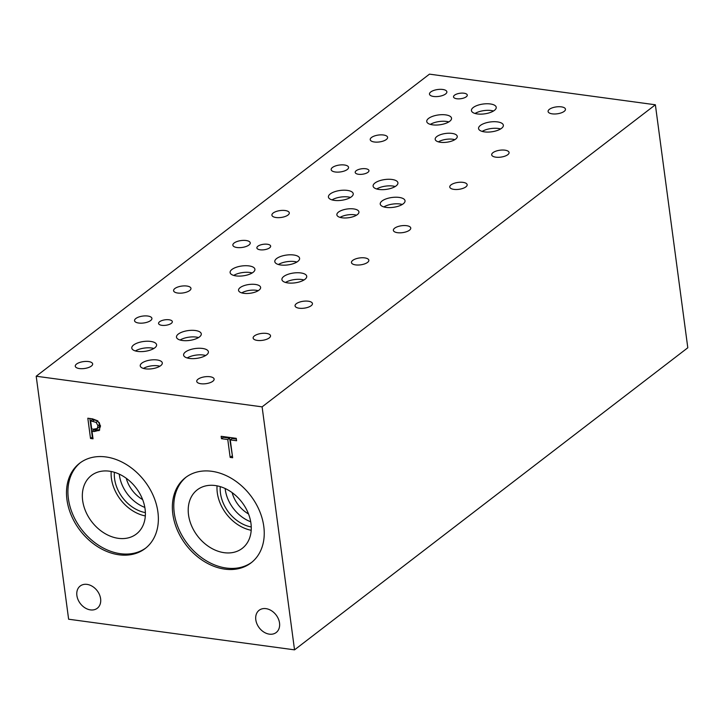 <?xml version="1.0" encoding="UTF-8"?>
<svg xmlns="http://www.w3.org/2000/svg" width="724" height="724" viewBox="0 0 724 724"><rect width="100%" height="100%" fill="white"/><g stroke="black" fill="none" stroke-linecap="round" stroke-linejoin="round"><path stroke-width="1.09" d="M262.106 406.861L294.532 649.853L68.626 619.219L36.2 376.227L262.106 406.861L655.374 104.781L429.468 74.147L36.2 376.227M90.636 420.888L91.713 428.961L93.414 429.196L97.269 428.527L97.939 425.667L96.165 422.4L90.636 420.888L92.455 419.495L97.984 420.997M99.088 427.124L96.962 428.816L99.088 427.124L99.758 424.264L99.179 422.4M99.487 430.21L94.138 431.549L92.011 431.26L93.025 438.807L90.518 438.473L87.821 418.219L92.545 418.861L97.64 420.798L100.536 425.938L98.944 430.699M90.518 438.473L92.346 437.07L89.867 418.499M92.799 437.133L92.346 437.07M92.011 431.26L93.839 429.866L99.758 429.884M224.829 569.145A53.784 40.625 52.5 0 1 177.299 530.022A53.784 40.625 52.5 0 1 185.543 477.569A53.784 40.625 52.5 0 1 211.779 471.297A53.784 40.625 52.5 0 1 259.31 510.411A53.784 40.625 52.5 0 1 251.065 562.865A53.784 40.625 52.5 0 1 224.829 569.145M118.953 554.783A53.784 40.625 52.5 0 1 71.423 515.669A53.784 40.625 52.5 0 1 79.667 463.215A53.784 40.625 52.5 0 1 105.903 456.944A53.784 40.625 52.5 0 1 153.434 496.058A53.784 40.625 52.5 0 1 145.189 548.511A53.784 40.625 52.5 0 1 118.953 554.783M100.609 598.748A14.027 10.598 52.5 0 1 97.288 608.26A14.027 10.598 52.5 0 1 85.007 607.852A14.027 10.598 52.5 0 1 76.889 595.526A14.027 10.598 52.5 0 1 80.201 586.015A14.027 10.598 52.5 0 1 92.482 586.422A14.027 10.598 52.5 0 1 100.609 598.748M279.527 623.002A14.027 10.598 52.5 0 1 276.206 632.514A14.027 10.598 52.5 0 1 263.925 632.115A14.027 10.598 52.5 0 1 255.807 619.789A14.027 10.598 52.5 0 1 259.12 610.278A14.027 10.598 52.5 0 1 271.4 610.676A14.027 10.598 52.5 0 1 279.527 623.002M232.657 457.74L230.16 457.405L227.779 439.549L221.463 438.69L221.146 436.301L236.277 438.346L236.594 440.744L230.277 439.893L232.657 457.74M232.44 456.066L229.599 438.147L223.282 437.296L223.182 436.572M230.16 457.405L231.979 456.002M230.277 439.893L232.096 438.491L236.368 439.07M221.463 438.69L223.282 437.296M227.779 439.549L229.599 438.147M294.532 649.853L687.8 347.773L655.374 104.781M145.895 547.95A53.784 40.625 52.5 0 1 120.392 553.688A53.784 40.625 52.5 0 1 73.088 515.108A53.784 40.625 52.5 0 1 80.391 462.672M118.338 538.33A36.906 27.883 52.5 0 1 85.722 511.488A36.906 27.883 52.5 0 1 91.378 475.496A36.906 27.883 52.5 0 1 109.378 471.188A36.906 27.883 52.5 0 1 142.004 498.031A36.906 27.883 52.5 0 1 136.347 534.031A36.906 27.883 52.5 0 1 118.338 538.33M145.325 515.931A36.906 27.883 52.5 0 1 111.179 471.487M145.379 512.619A33.168 25.059 52.5 0 1 114.392 472.283M144.836 507.415A33.168 25.059 52.5 0 1 119.279 474.157M126.266 478.283A27.829 21.023 -127.5 0 0 142.646 499.596M248.522 513.959A27.829 21.023 52.5 0 1 232.142 492.637M251.771 562.304A53.784 40.625 52.5 0 1 226.268 568.041A53.784 40.625 52.5 0 1 178.964 529.461A53.784 40.625 52.5 0 1 186.267 477.026M224.223 552.693A36.906 27.883 52.5 0 1 191.598 525.85A36.906 27.883 52.5 0 1 197.254 489.849A36.906 27.883 52.5 0 1 215.263 485.542A36.906 27.883 52.5 0 1 247.879 512.384A36.906 27.883 52.5 0 1 242.223 548.385A36.906 27.883 52.5 0 1 224.223 552.693M251.201 530.285A36.906 27.883 52.5 0 1 217.055 485.84M251.255 526.981A33.168 25.059 52.5 0 1 220.268 486.637M250.712 521.778A33.168 25.059 52.5 0 1 225.155 488.51M88.518 361.557A8.769 3.484 172.4 0 1 92.654 363.901A8.769 3.484 172.4 0 1 88.409 367.575A8.769 3.484 172.4 0 1 79.405 368.561A8.769 3.484 172.4 0 1 75.269 366.217A8.769 3.484 172.4 0 1 79.513 362.543A8.769 3.484 172.4 0 1 88.518 361.557M266.387 333.411A8.769 3.484 172.4 0 1 270.523 335.746A8.769 3.484 172.4 0 1 266.278 339.429A8.769 3.484 172.4 0 1 257.273 340.407A8.769 3.484 172.4 0 1 253.138 338.072A8.769 3.484 172.4 0 1 257.382 334.388A8.769 3.484 172.4 0 1 266.387 333.411M186.837 286.034A8.769 3.484 172.4 0 1 190.973 288.378A8.769 3.484 172.4 0 1 186.729 292.053A8.769 3.484 172.4 0 1 177.724 293.039A8.769 3.484 172.4 0 1 173.588 290.695A8.769 3.484 172.4 0 1 177.833 287.021A8.769 3.484 172.4 0 1 186.837 286.034M364.706 257.889A8.769 3.484 172.4 0 1 368.842 260.233A8.769 3.484 172.4 0 1 364.597 263.907A8.769 3.484 172.4 0 1 355.593 264.894A8.769 3.484 172.4 0 1 351.457 262.55A8.769 3.484 172.4 0 1 355.701 258.875A8.769 3.484 172.4 0 1 364.706 257.889M285.156 210.521A8.769 3.484 172.4 0 1 289.292 212.856A8.769 3.484 172.4 0 1 285.048 216.539A8.769 3.484 172.4 0 1 276.043 217.517A8.769 3.484 172.4 0 1 271.907 215.182A8.769 3.484 172.4 0 1 276.152 211.499A8.769 3.484 172.4 0 1 285.156 210.521M463.025 182.367A8.769 3.484 172.4 0 1 467.161 184.71A8.769 3.484 172.4 0 1 462.917 188.385A8.769 3.484 172.4 0 1 453.903 189.371A8.769 3.484 172.4 0 1 449.767 187.027A8.769 3.484 172.4 0 1 454.011 183.353A8.769 3.484 172.4 0 1 463.025 182.367M406.626 225.689A8.769 3.484 172.4 0 1 410.761 228.033A8.769 3.484 172.4 0 1 406.517 231.707A8.769 3.484 172.4 0 1 397.503 232.694A8.769 3.484 172.4 0 1 393.367 230.35A8.769 3.484 172.4 0 1 397.612 226.675A8.769 3.484 172.4 0 1 406.626 225.689M344.425 164.991A8.769 3.484 172.4 0 1 348.561 167.335A8.769 3.484 172.4 0 1 344.316 171.009A8.769 3.484 172.4 0 1 335.312 171.995A8.769 3.484 172.4 0 1 331.167 169.651A8.769 3.484 172.4 0 1 335.411 165.977A8.769 3.484 172.4 0 1 344.425 164.991M308.306 301.211A8.769 3.484 172.4 0 1 312.442 303.555A8.769 3.484 172.4 0 1 308.198 307.229A8.769 3.484 172.4 0 1 299.193 308.216A8.769 3.484 172.4 0 1 295.057 305.872A8.769 3.484 172.4 0 1 299.302 302.198A8.769 3.484 172.4 0 1 308.306 301.211M246.106 240.513A8.769 3.484 172.4 0 1 250.242 242.857A8.769 3.484 172.4 0 1 245.997 246.531A8.769 3.484 172.4 0 1 236.992 247.518A8.769 3.484 172.4 0 1 232.857 245.174A8.769 3.484 172.4 0 1 237.101 241.499A8.769 3.484 172.4 0 1 246.106 240.513M209.987 376.733A8.769 3.484 172.4 0 1 214.123 379.068A8.769 3.484 172.4 0 1 209.879 382.752A8.769 3.484 172.4 0 1 200.874 383.729A8.769 3.484 172.4 0 1 196.738 381.394A8.769 3.484 172.4 0 1 200.982 377.711A8.769 3.484 172.4 0 1 209.987 376.733M147.787 316.035A8.769 3.484 172.4 0 1 151.922 318.37A8.769 3.484 172.4 0 1 147.678 322.053A8.769 3.484 172.4 0 1 138.673 323.031A8.769 3.484 172.4 0 1 134.537 320.696A8.769 3.484 172.4 0 1 138.782 317.012A8.769 3.484 172.4 0 1 147.787 316.035M258.197 290.704A11.132 4.416 -7.6 0 0 256.151 290.279A11.132 4.416 -7.6 0 0 241.753 292.903M255.364 284.442A11.132 4.416 172.4 0 1 260.613 287.41A11.132 4.416 172.4 0 1 255.228 292.071A11.132 4.416 172.4 0 1 243.798 293.32A11.132 4.416 172.4 0 1 238.549 290.351A11.132 4.416 172.4 0 1 243.943 285.681A11.132 4.416 172.4 0 1 255.364 284.442M454.826 139.669A11.132 4.416 -7.6 0 0 452.781 139.243A11.132 4.416 -7.6 0 0 438.391 141.859M452.002 133.397A11.132 4.416 172.4 0 1 457.251 136.365A11.132 4.416 172.4 0 1 451.867 141.035A11.132 4.416 172.4 0 1 440.436 142.284A11.132 4.416 172.4 0 1 435.187 139.316A11.132 4.416 172.4 0 1 440.572 134.646A11.132 4.416 172.4 0 1 452.002 133.397M356.507 215.182A11.132 4.416 -7.6 0 0 354.461 214.766A11.132 4.416 -7.6 0 0 340.072 217.381M353.683 208.919A11.132 4.416 172.4 0 1 358.932 211.888A11.132 4.416 172.4 0 1 353.547 216.557A11.132 4.416 172.4 0 1 342.117 217.806A11.132 4.416 172.4 0 1 336.868 214.829A11.132 4.416 172.4 0 1 342.253 210.168A11.132 4.416 172.4 0 1 353.683 208.919M159.877 366.226A11.132 4.416 -7.6 0 0 157.832 365.801A11.132 4.416 -7.6 0 0 143.442 368.416M157.054 359.955A11.132 4.416 172.4 0 1 162.303 362.932A11.132 4.416 172.4 0 1 156.909 367.593A11.132 4.416 172.4 0 1 145.488 368.842A11.132 4.416 172.4 0 1 140.239 365.873A11.132 4.416 172.4 0 1 145.624 361.204A11.132 4.416 172.4 0 1 157.054 359.955M205.679 355.502A12.507 4.968 -7.6 0 0 203.381 355.022A12.507 4.968 -7.6 0 0 187.199 357.964M202.503 348.452A12.507 4.968 172.4 0 1 208.403 351.792A12.507 4.968 172.4 0 1 202.349 357.041A12.507 4.968 172.4 0 1 189.498 358.443A12.507 4.968 172.4 0 1 183.606 355.104A12.507 4.968 172.4 0 1 189.661 349.855A12.507 4.968 172.4 0 1 202.503 348.452M252.187 272.957A12.507 4.968 -7.6 0 0 249.889 272.477A12.507 4.968 -7.6 0 0 233.707 275.419M249.011 265.907A12.507 4.968 172.4 0 1 254.911 269.247A12.507 4.968 172.4 0 1 248.857 274.496A12.507 4.968 172.4 0 1 236.006 275.898A12.507 4.968 172.4 0 1 230.114 272.559A12.507 4.968 172.4 0 1 236.169 267.31A12.507 4.968 172.4 0 1 249.011 265.907M296.876 262.043A12.507 4.968 -7.6 0 0 294.577 261.563A12.507 4.968 -7.6 0 0 278.396 264.504M293.7 254.993A12.507 4.968 172.4 0 1 299.6 258.332A12.507 4.968 172.4 0 1 293.546 263.581A12.507 4.968 172.4 0 1 280.695 264.984A12.507 4.968 172.4 0 1 274.803 261.645A12.507 4.968 172.4 0 1 280.849 256.396A12.507 4.968 172.4 0 1 293.7 254.993M402.309 204.458A12.507 4.968 -7.6 0 0 400.01 203.987A12.507 4.968 -7.6 0 0 383.838 206.928M399.132 197.417A12.507 4.968 172.4 0 1 405.033 200.756A12.507 4.968 172.4 0 1 398.978 205.996A12.507 4.968 172.4 0 1 386.136 207.399A12.507 4.968 172.4 0 1 380.236 204.059A12.507 4.968 172.4 0 1 386.29 198.819A12.507 4.968 172.4 0 1 399.132 197.417M448.817 121.913A12.507 4.968 -7.6 0 0 446.518 121.442A12.507 4.968 -7.6 0 0 430.346 124.383M445.64 114.872A12.507 4.968 172.4 0 1 451.541 118.211A12.507 4.968 172.4 0 1 445.486 123.451A12.507 4.968 172.4 0 1 432.644 124.854A12.507 4.968 172.4 0 1 426.744 121.514A12.507 4.968 172.4 0 1 432.798 116.274A12.507 4.968 172.4 0 1 445.64 114.872M493.506 110.998A12.507 4.968 -7.6 0 0 491.207 110.528A12.507 4.968 -7.6 0 0 475.034 113.469M490.329 103.957A12.507 4.968 172.4 0 1 496.23 107.288A12.507 4.968 172.4 0 1 490.175 112.537A12.507 4.968 172.4 0 1 477.333 113.94A12.507 4.968 172.4 0 1 471.433 110.6A12.507 4.968 172.4 0 1 477.487 105.351A12.507 4.968 172.4 0 1 490.329 103.957M500.628 128.944A12.507 4.968 -7.6 0 0 498.329 128.465A12.507 4.968 -7.6 0 0 482.157 131.406M497.451 121.894A12.507 4.968 172.4 0 1 503.352 125.234A12.507 4.968 172.4 0 1 497.298 130.483A12.507 4.968 172.4 0 1 484.456 131.877A12.507 4.968 172.4 0 1 478.555 128.546A12.507 4.968 172.4 0 1 484.609 123.297A12.507 4.968 172.4 0 1 497.451 121.894M395.195 186.52A12.507 4.968 -7.6 0 0 392.897 186.041A12.507 4.968 -7.6 0 0 376.715 188.982M392.019 179.471A12.507 4.968 172.4 0 1 397.919 182.81A12.507 4.968 172.4 0 1 391.865 188.059A12.507 4.968 172.4 0 1 379.014 189.462A12.507 4.968 172.4 0 1 373.113 186.122A12.507 4.968 172.4 0 1 379.168 180.873A12.507 4.968 172.4 0 1 392.019 179.471M350.507 197.435A12.507 4.968 -7.6 0 0 348.208 196.964A12.507 4.968 -7.6 0 0 332.026 199.896M347.33 190.394A12.507 4.968 172.4 0 1 353.231 193.724A12.507 4.968 172.4 0 1 347.176 198.973A12.507 4.968 172.4 0 1 334.325 200.376A12.507 4.968 172.4 0 1 328.424 197.037A12.507 4.968 172.4 0 1 334.479 191.788A12.507 4.968 172.4 0 1 347.33 190.394M303.999 279.98A12.507 4.968 -7.6 0 0 301.7 279.509A12.507 4.968 -7.6 0 0 285.518 282.441M300.822 272.939A12.507 4.968 172.4 0 1 306.723 276.269A12.507 4.968 172.4 0 1 300.668 281.518A12.507 4.968 172.4 0 1 287.817 282.921A12.507 4.968 172.4 0 1 281.917 279.582A12.507 4.968 172.4 0 1 287.971 274.333A12.507 4.968 172.4 0 1 300.822 272.939M198.557 337.556A12.507 4.968 -7.6 0 0 196.258 337.085A12.507 4.968 -7.6 0 0 180.086 340.027M195.38 330.515A12.507 4.968 172.4 0 1 201.281 333.854A12.507 4.968 172.4 0 1 195.227 339.094A12.507 4.968 172.4 0 1 182.385 340.497A12.507 4.968 172.4 0 1 176.484 337.158A12.507 4.968 172.4 0 1 182.538 331.918A12.507 4.968 172.4 0 1 195.38 330.515M153.868 348.479A12.507 4.968 -7.6 0 0 151.569 348A12.507 4.968 -7.6 0 0 135.397 350.941M150.692 341.429A12.507 4.968 172.4 0 1 156.592 344.769A12.507 4.968 172.4 0 1 150.538 350.018A12.507 4.968 172.4 0 1 137.696 351.421A12.507 4.968 172.4 0 1 131.795 348.081A12.507 4.968 172.4 0 1 137.85 342.832A12.507 4.968 172.4 0 1 150.692 341.429M267.373 244.25A6.941 2.76 172.4 0 1 270.649 246.106A6.941 2.76 172.4 0 1 267.283 249.02A6.941 2.76 172.4 0 1 260.151 249.798A6.941 2.76 172.4 0 1 256.875 247.943A6.941 2.76 172.4 0 1 260.242 245.029A6.941 2.76 172.4 0 1 267.373 244.25M464.003 93.215A6.941 2.76 172.4 0 1 467.279 95.07A6.941 2.76 172.4 0 1 463.921 97.975A6.941 2.76 172.4 0 1 456.79 98.754A6.941 2.76 172.4 0 1 453.514 96.907A6.941 2.76 172.4 0 1 456.871 93.993A6.941 2.76 172.4 0 1 464.003 93.215M365.683 168.737A6.941 2.76 172.4 0 1 368.959 170.583A6.941 2.76 172.4 0 1 365.602 173.498A6.941 2.76 172.4 0 1 358.471 174.276A6.941 2.76 172.4 0 1 355.194 172.421A6.941 2.76 172.4 0 1 358.552 169.516A6.941 2.76 172.4 0 1 365.683 168.737M169.054 319.773A6.941 2.76 172.4 0 1 172.33 321.628A6.941 2.76 172.4 0 1 168.973 324.542A6.941 2.76 172.4 0 1 161.841 325.32A6.941 2.76 172.4 0 1 158.565 323.465A6.941 2.76 172.4 0 1 161.923 320.551A6.941 2.76 172.4 0 1 169.054 319.773M383.467 134.999A8.769 3.484 172.4 0 1 387.602 137.334A8.769 3.484 172.4 0 1 383.358 141.017A8.769 3.484 172.4 0 1 374.353 141.995A8.769 3.484 172.4 0 1 370.217 139.66A8.769 3.484 172.4 0 1 374.462 135.976A8.769 3.484 172.4 0 1 383.467 134.999M561.335 106.853A8.769 3.484 172.4 0 1 565.471 109.188A8.769 3.484 172.4 0 1 561.227 112.872A8.769 3.484 172.4 0 1 552.222 113.849A8.769 3.484 172.4 0 1 548.086 111.514A8.769 3.484 172.4 0 1 552.331 107.831A8.769 3.484 172.4 0 1 561.335 106.853M504.936 150.167A8.769 3.484 172.4 0 1 509.072 152.511A8.769 3.484 172.4 0 1 504.827 156.185A8.769 3.484 172.4 0 1 495.822 157.171A8.769 3.484 172.4 0 1 491.686 154.827A8.769 3.484 172.4 0 1 495.931 151.153A8.769 3.484 172.4 0 1 504.936 150.167M442.735 89.468A8.769 3.484 172.4 0 1 446.871 91.812A8.769 3.484 172.4 0 1 442.626 95.487A8.769 3.484 172.4 0 1 433.622 96.473A8.769 3.484 172.4 0 1 429.486 94.129A8.769 3.484 172.4 0 1 433.73 90.455A8.769 3.484 172.4 0 1 442.735 89.468M96.165 422.4L97.939 421.033M92.708 421.169L94.527 419.775M97.939 425.667L99.758 424.264M94.138 431.549L95.957 430.147"/></g></svg>
